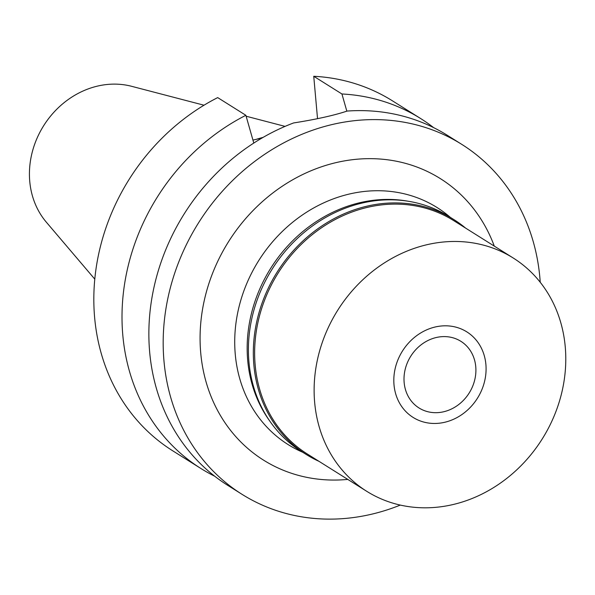 <?xml version="1.0" encoding="UTF-8"?>
<svg xmlns="http://www.w3.org/2000/svg" width="595" height="595" viewBox="0 0 595 595"><rect width="100%" height="100%" fill="white"/><g stroke="black" fill="none" stroke-linecap="round" stroke-linejoin="round"><path stroke-width="0.89" d="M204.003 105.211L131.644 86.312A83.218 72.999 122.1 0 0 29.75 181.378A83.218 72.999 122.1 0 0 46.328 222.173L94.784 279.137M263.116 137.378A145.775 127.865 122.1 0 0 256.17 139.364M261.867 138.1L252.942 140.078M245.869 115.296L217.688 97.602A206.614 181.23 122.1 0 0 94.627 317.522A206.614 181.23 122.1 0 0 172.691 450.779L200.879 468.481A206.614 181.23 -57.9 0 1 122.808 335.216A206.614 181.23 -57.9 0 1 245.869 115.296L253.79 143.06M313.743 76.279L341.932 93.98A206.614 181.23 -57.9 0 1 420.635 118.531L392.447 100.838A206.614 181.23 122.1 0 0 313.743 76.279L317.529 118.658M341.932 93.98L346.84 111.168M420.635 118.531A206.614 181.23 -57.9 0 1 433.643 127.642M214.728 476.238A206.614 181.23 -57.9 0 1 200.879 468.481M400.309 505.088A206.614 181.23 -57.9 0 1 242.046 494.333L227.736 485.341A206.614 181.23 122.1 0 1 149.665 352.084A206.614 181.23 122.1 0 1 293.595 122.949C316.124 119.402 333.966 115.437 347.123 111.064A206.614 181.23 122.1 0 1 447.492 135.4L461.802 144.392A206.614 181.23 -57.9 0 1 539.873 277.649A206.614 181.23 -57.9 0 1 540.23 282.268M242.046 494.333A206.614 181.23 -57.9 0 1 163.982 361.076A206.614 181.23 -57.9 0 1 257.977 158.999A206.614 181.23 -57.9 0 1 461.802 144.392M494.281 246.107A166.213 145.797 122.1 0 0 318.199 167.954A166.213 145.797 122.1 0 0 200.723 352.917A166.213 145.797 122.1 0 0 347.778 479.406M450.259 217.301A139.981 122.778 122.1 0 0 306.514 212.259A139.981 122.778 122.1 0 0 235.263 354.322A139.981 122.778 -57.9 0 0 302.706 452.26M269.833 421.156A137.743 120.822 -57.9 0 1 247.699 360.399A137.743 120.822 -57.9 0 1 407.962 201.199M404.154 382.585A39.352 34.517 122.1 0 0 419.021 407.969A39.352 34.517 122.1 0 0 457.845 405.188A39.352 34.517 122.1 0 0 475.755 366.691A39.352 34.517 122.1 0 0 460.88 341.314A39.352 34.517 122.1 0 0 422.056 344.096A39.352 34.517 122.1 0 0 404.154 382.585M485.892 364.445A50.508 44.298 -57.9 0 1 444.829 422.249A50.508 44.298 -57.9 0 1 394.009 384.839A50.508 44.298 -57.9 0 1 432.721 327.644A50.508 44.298 -57.9 0 1 484.955 358.354A50.508 44.298 -57.9 0 1 485.892 364.445A50.508 44.298 122.1 0 0 484.955 358.354A50.508 44.298 122.1 0 0 432.721 327.644A50.508 44.298 122.1 0 0 394.009 384.839A50.508 44.298 122.1 0 0 444.829 422.249A50.508 44.298 122.1 0 0 485.892 364.445M319.069 461.37A138.724 121.685 -57.9 0 1 306.291 454.513A138.724 121.685 -57.9 0 1 253.872 365.04A138.724 121.685 -57.9 0 1 316.986 229.358A138.724 121.685 -57.9 0 1 453.844 219.555A138.724 121.685 -57.9 0 1 465.573 228.078M513.202 257.992L453.717 220.633A137.743 120.822 122.1 0 0 317.834 230.377A137.743 120.822 122.1 0 0 255.173 365.092A137.743 120.822 122.1 0 0 307.213 453.933L366.699 491.284A137.743 120.822 -57.9 0 1 314.658 402.451A137.743 120.822 -57.9 0 1 377.319 267.728A137.743 120.822 -57.9 0 1 513.202 257.992A137.743 120.822 -57.9 0 1 565.25 346.833A137.743 120.822 -57.9 0 1 502.582 481.548A137.743 120.822 -57.9 0 1 366.699 491.284M453.844 219.555L448.905 216.454A138.724 121.685 122.1 0 0 312.055 226.264A138.724 121.685 122.1 0 0 248.941 361.938A138.724 121.685 122.1 0 0 301.36 451.412L306.291 454.513M246.129 116.218L285.05 126.385"/></g></svg>
